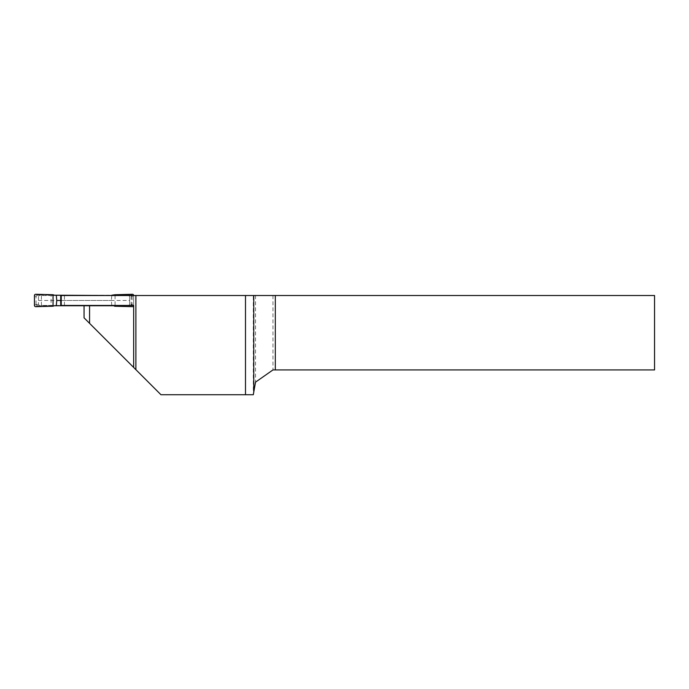 <?xml version="1.0" encoding="UTF-8"?>
<svg xmlns="http://www.w3.org/2000/svg" width="689" height="689" viewBox="0 0 689 689"><rect width="100%" height="100%" fill="white"/><g stroke="black" fill="none" stroke-linecap="round" stroke-linejoin="round"><path stroke-width="0.52" stroke-dasharray="3.44 2.58" d="M53.449 294.711L54.293 295.202L37.275 295.202L39.721 295.202L38.481 296.442L39.721 295.202L130.841 295.202L132.107 296.434L133.666 295.503L133.666 305.434L133.666 295.512L133.666 305.434L41.426 305.434L51.098 305.434L51.098 295.512L41.426 295.512L133.666 295.512L60.718 295.512M253.311 394.728L255.533 382.137L272.973 369.924L654.55 369.924L654.55 295.512L253.311 295.512L253.311 394.728L160.95 394.728L84.058 317.836L84.058 305.434L51.098 305.434M51.098 295.512L253.311 295.512M130.858 305.744L132.107 304.504L133.666 305.434L84.058 305.744M133.666 305.434L60.718 305.434M41.426 305.434L41.426 295.512M272.973 295.512L272.973 369.924M255.533 295.512L255.533 382.137M131.151 305.434L131.151 295.512M37.258 305.744L128.395 305.744L129.635 304.504L128.395 305.744L130.841 305.744L113.823 305.744L114.667 306.235M37.258 295.202L36.061 296.442L36.061 304.504L37.275 305.744L54.293 305.744L53.449 306.235M130.858 295.202L113.823 295.202L114.667 294.711M35.725 294.272L37.275 295.202L36.009 296.434L38.481 296.442L38.481 304.504L39.721 305.744L38.481 304.504L36.009 304.504L34.45 305.434M38.481 296.442L38.481 304.504M38.481 300.473L129.635 300.473L129.635 304.504L132.055 304.504L130.841 305.744L132.391 306.665M132.391 294.272L130.841 295.202L132.055 296.442L129.635 296.442L128.395 295.202L129.635 296.442L129.635 300.473M111.799 305.434L111.36 300.473L111.799 295.512M60.718 300.473L111.36 300.473M35.725 306.665L37.275 305.744L36.009 304.504M115.063 295.512L115.063 305.434M129.635 296.442L129.635 304.504M132.107 296.442L132.107 304.504M64.439 305.434L64.439 295.512M34.45 295.503L36.009 296.434"/><path stroke-width="1.03" d="M84.058 305.744L84.058 317.836L133.666 367.444L133.666 305.434L60.718 305.434L60.718 295.512L654.55 295.512L654.55 369.924L272.973 369.924L255.533 382.137L253.311 394.728L160.95 394.728L135.897 369.674L135.897 295.512M53.053 306.217L35.725 306.665A1.249 1.24 -30.8 0 1 34.45 305.434L34.45 295.503A1.249 1.24 -149.2 0 1 35.725 294.272L53.053 294.728L53.053 306.217L54.293 305.744L113.823 305.744L114.667 306.235L132.391 306.665A1.249 1.24 -149.2 0 0 133.666 305.434L133.666 367.444L135.897 369.674M61.235 295.512L61.235 305.434M275.316 295.512L275.316 369.924M245.491 394.728L245.491 295.512M111.799 295.512L54.293 295.202L53.053 294.728M111.825 295.202L115.063 294.728L115.063 295.512M56.291 305.744L56.756 300.473L56.291 295.202M56.756 300.473L60.718 300.473M115.063 305.434L115.063 306.217M133.666 295.503A1.249 1.24 -30.8 0 0 132.391 294.272L115.063 294.728M89.57 323.348L89.57 305.744M253.767 392.153L253.767 295.512"/></g></svg>
